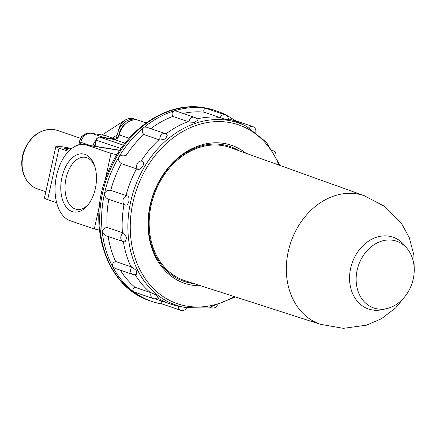 <?xml version="1.0" encoding="UTF-8"?>
<svg xmlns="http://www.w3.org/2000/svg" width="436" height="436" viewBox="0 0 436 436"><rect width="100%" height="100%" fill="white"/><g stroke="black" fill="none" stroke-linecap="round" stroke-linejoin="round"><path stroke-width="0.65" d="M143.815 134.495L159.985 140.114L165.538 138.904L167.38 135.046A4.763 4.763 0 0 0 165.249 133.574L147.946 127.688L143.226 128.075C141.738 130.201 141.934 132.342 143.815 134.495A97.054 77.652 108.8 0 0 125.977 155.734C123.246 154.606 120.881 155.053 118.87 157.074C118.08 159.767 118.897 161.947 121.312 163.614L137.52 169.201C141.057 170.896 146.125 162.317 142.212 161.266L142.043 161.206A4.763 3.81 108.8 0 0 137.351 163.484A4.763 3.81 108.8 0 0 137.52 169.201M157.592 297.848A97.054 77.652 108.8 0 0 170.749 304.121A97.054 77.652 108.8 0 0 177.43 305.99L184.82 307.385L210.321 307.004L235.435 296.949M280.168 165.517L266.407 142.229L246.427 126.364L241.653 123.917A97.054 77.652 108.8 0 0 233.287 120.369A97.054 77.652 108.8 0 0 228.333 118.908M220.098 117.775A4.763 3.81 108.8 0 1 225.123 114.81A4.763 4.763 0 0 1 228.344 119.573L225.14 119.333L219.254 117.339A97.054 77.652 108.8 0 0 196.723 118.974M188.979 122.058A4.763 3.81 108.8 0 1 194.423 117.284A4.763 4.763 0 0 1 197.454 120.44L194.423 122.331L188.979 122.058L188.09 121.606A97.054 77.652 108.8 0 0 165.974 133.89M159.047 139.678A97.054 77.652 108.8 0 0 141.204 160.917M142.212 161.266L142.327 161.309A4.763 4.763 0 0 0 142.043 161.206A4.763 3.81 108.8 0 1 142.212 161.266M136.544 168.797A97.054 77.652 108.8 0 0 126.009 195.519L127.029 195.813C130.887 196.663 128.724 206.479 125.018 204.887L124.015 204.528A97.054 77.652 108.8 0 0 122.385 232.666L123.399 232.906L126.729 237.604L125.088 241.817A4.763 4.763 0 0 1 123.154 241.582L106.166 235.8L102.264 231.979A100.58 80.475 108.8 0 0 112.543 266.478L115.044 268.353L132.947 274.446A4.763 4.763 0 0 0 136.817 274.091L136.146 270.385L131.874 266.903L130.887 266.707A97.054 77.652 108.8 0 1 123.388 241.653M135.127 274.658A97.054 77.652 108.8 0 0 150.213 292.452L156.001 294.845L158.333 297.139A4.763 4.763 0 0 1 153.161 298.573L133.759 291.809A100.58 80.475 108.8 0 0 151.973 301.461A100.58 80.475 108.8 0 0 162.421 304.066M121.312 163.614A97.054 77.652 108.8 0 0 110.777 190.336C107.861 189.949 105.763 191.023 104.482 193.562C104.558 196.423 105.992 198.347 108.782 199.345L124.015 204.528M110.777 190.336L126.009 195.519M239.168 150.802A71.259 57.018 108.8 0 0 222.398 144.616A71.259 57.018 108.8 0 0 150.12 206.381A71.259 57.018 108.8 0 0 193.971 283.596M245.899 153.216A72.877 58.31 108.8 0 0 223.75 143.379A72.877 58.31 108.8 0 0 149.156 210.228A72.877 58.31 108.8 0 0 200.778 285.787M84.966 154.371A29.403 17.473 -81 0 0 60.86 190.777A29.403 17.473 -81 0 0 88.268 204.571A29.403 17.473 -81 0 0 94.476 165.435A29.403 17.473 -81 0 0 84.966 154.371M94.857 166.574A26.378 15.674 -81 0 0 86.715 157.69A26.378 15.674 -81 0 0 85.156 157.303A26.378 15.674 -81 0 0 65.542 180.902A26.378 15.674 -81 0 0 76.889 209.416A26.378 15.674 -81 0 0 88.977 203.601M108.782 199.345A97.054 77.652 108.8 0 0 107.152 227.483L122.385 232.666M107.152 227.483C104.297 227.832 102.662 229.331 102.264 231.979A100.58 80.475 108.8 0 1 104.482 193.562A100.58 80.475 108.8 0 1 118.87 157.074A100.58 80.475 108.8 0 1 143.226 128.075A100.58 80.475 108.8 0 1 173.85 110.973C171.937 112.232 171.604 114.047 172.858 116.423L188.09 121.606M108.161 236.476A97.054 77.652 108.8 0 0 115.654 261.518L130.887 266.707M115.654 261.518C113.088 262.488 112.052 264.14 112.543 266.478A100.58 80.475 108.8 0 0 133.759 291.809C132.495 290.147 132.904 288.632 134.98 287.27L150.213 292.452M120.309 270.146A97.054 77.652 108.8 0 0 134.98 287.27M155.14 298.807A97.054 77.652 108.8 0 0 155.516 298.938L170.749 304.121M162.197 300.802C160.72 302.295 160.884 303.402 162.688 304.11M225.123 114.81L206.081 108.379C204.075 108.586 203.389 109.845 204.021 112.15L219.254 117.339M255.758 132.222A4.763 4.763 0 0 0 252.678 126.533L234.241 120.254L233.216 120.347M234.601 120.38A100.58 80.475 108.8 0 0 216.79 111.027A100.58 80.475 108.8 0 0 206.081 108.379A100.58 80.475 108.8 0 0 173.85 110.973L176.313 111.12L194.423 117.284M204.021 112.15A97.054 77.652 108.8 0 0 183.082 113.425M172.858 116.423A97.054 77.652 108.8 0 0 150.807 128.664M80.295 144.648L80.818 142.278A10.589 8.469 -71.2 0 1 91.511 133.312L105.659 135.552L112.308 138.098L117.131 134.991L116.232 139.051M92.944 145.946A10.589 8.469 -71.2 0 1 95.806 140.55L94.558 146.202M101.277 137.411A10.589 8.469 -71.2 0 1 103.534 137.4L115.556 139.307M116.505 138.91A7.33 5.864 -71.2 0 0 118.914 134.511L119.295 134.937A17.647 14.121 -71.2 0 1 126.647 123.001A17.647 14.121 -71.2 0 1 139.002 120.456L146.131 122.881M129.116 138.277L119.295 134.937A5.292 4.235 -71.2 0 1 117.093 138.517A5.292 4.235 -71.2 0 1 113.949 139.422L124.996 143.177M95.021 146.273L96.367 140.185A3.532 2.823 -71.2 0 1 97.838 137.798A3.532 2.823 -71.2 0 1 99.931 137.193L113.949 139.422M116.908 154.764L111.049 153.39L86.998 145.204A38.82 23.07 -81 0 0 84.709 144.638L119.753 150.202A38.82 23.07 99 0 1 119.84 150.213M97.838 137.798L96.607 138.752A1.493 1.194 -71.2 0 0 95.985 139.76L95.806 140.55M118.914 134.511A15.609 12.486 -71.2 0 1 125.415 123.955L126.647 123.001M137.983 120.162A17.647 14.121 108.8 0 0 136.997 119.775A17.647 14.121 108.8 0 0 118.412 130.686L117.131 134.991M136.997 119.775L134.62 118.963C131.258 117.878 128.08 118.265 125.083 120.134C121.72 122.396 119.497 125.911 118.412 130.686M69.635 150.311A9.352 0.768 -167.5 0 1 65.667 149.167A9.352 0.768 -167.5 0 1 63.967 148.322A9.352 0.768 -167.5 0 1 70.992 149.117M68.572 151.352L59.078 148.12A17.647 1.444 -167.5 0 1 55.868 146.529A17.647 1.444 -167.5 0 1 71.695 148.562M56.642 202.685L47.66 199.628A17.647 1.444 -167.5 0 1 44.45 198.037L55.868 146.529M84.709 144.638A38.82 23.07 -81 0 0 56.179 177.414A38.82 23.07 -81 0 0 70.251 220.752L94.296 228.938L99.463 230.148M94.296 228.938L99.621 204.931M105.092 180.242L111.049 153.39M115.72 139.258L112.308 138.098M392.803 240.247A35.294 28.236 108.8 0 0 356.277 275.928A35.294 28.236 108.8 0 0 387.217 308.481A35.294 28.236 108.8 0 0 411.922 283.683A35.294 28.236 108.8 0 0 407.469 248.967A35.294 28.236 108.8 0 0 392.803 240.247M407.469 248.967L404.733 245.55A37.937 30.357 108.8 0 0 388.961 236.17A37.937 30.357 108.8 0 0 349.699 274.527A37.937 30.357 108.8 0 0 382.961 309.522L387.217 308.481M364.545 195.797L230.382 147.646A70.3 56.249 108.8 0 0 222.191 145.548A70.3 56.249 108.8 0 0 152.229 200.876A70.3 56.249 108.8 0 0 185.082 280.735L320.765 324.422M246.427 126.364A96.269 77.025 108.8 0 0 227.881 120.314A96.269 77.025 108.8 0 0 131.16 199.612A96.269 77.025 108.8 0 0 182.728 306.966A96.269 77.025 108.8 0 0 184.82 307.385M127.029 195.813A4.763 3.81 108.8 0 0 123.023 199.873A4.763 3.81 108.8 0 0 125.018 204.887M278.964 165.086A94.508 75.619 108.8 0 0 228.415 122.336A94.508 75.619 108.8 0 0 130.299 230.475A94.508 75.619 108.8 0 0 234.219 296.556M123.399 232.906A4.763 3.81 108.8 0 0 120.772 237.549A4.763 3.81 108.8 0 0 123.154 241.582M131.874 266.903A4.763 3.81 108.8 0 0 132.947 274.446M165.249 133.574A4.763 3.81 108.8 0 0 161.069 135.095A4.763 3.81 108.8 0 0 159.985 140.114M252.678 126.533A4.763 3.81 108.8 0 0 248.836 127.666M275.977 156.317A4.763 4.763 0 0 0 272.892 150.66A4.763 3.81 108.8 0 0 272.625 150.584M210.179 307.037A4.763 3.81 108.8 0 0 211.416 307.821A4.763 4.763 0 0 0 217.33 305.189M178.335 306.154A4.763 3.81 108.8 0 0 180.717 310.296L162.208 303.996M151.167 292.621A4.763 3.81 108.8 0 0 153.161 298.573M91.511 133.312L103.534 137.4M80.818 142.278L90.421 145.542M99.931 137.193L123.437 145.193M95.985 139.76L96.367 140.185L120.979 148.562M47.66 199.628L59.078 148.12M86.998 145.204L119.715 150.398M54.168 129.612A30.88 24.71 108.8 0 0 23.49 153.717A30.88 24.71 108.8 0 0 37.556 188.892C24.411 184.848 18.029 166.487 24.002 150.954C30.433 135.825 40.45 128.702 54.064 129.585L57.454 130.424A30.88 24.71 108.8 0 0 54.168 129.612M204.173 107.73A100.58 80.475 108.8 0 0 104.253 186.243A100.58 80.475 108.8 0 0 150.071 300.813C107.343 287.667 86.666 227.87 106.106 177.316C121.54 132.206 165.151 100.64 203.895 107.659L214.888 110.379A100.58 80.475 108.8 0 0 204.173 107.73M88.928 133.372A9.755 7.804 108.8 0 0 79.167 144.866M364.812 195.895A67.934 54.358 108.8 0 0 364.158 195.666A67.934 54.358 108.8 0 0 356.899 193.867A67.934 54.358 108.8 0 0 289.444 246.771A67.934 54.358 108.8 0 0 320.144 324.215M233.287 120.369L228.306 118.674M272.892 150.66L272.614 150.567M211.416 307.821L209.503 307.167M180.717 310.296A4.763 4.763 0 0 0 186.619 307.691M125.083 120.134L102.024 134.98M80.126 138.141L57.454 130.424M45.851 191.715L37.556 188.892M216.79 111.027L214.888 110.379M151.973 301.461L150.071 300.813M78.66 144.992L81.281 136.528L88.971 133.367M320.356 324.286L343.345 328.341L366.518 325.174L381.435 318.754L395.73 307.86L404.237 297.401M414.2 268.129L413.895 255.093L409.279 237.609L401.425 223.352L384.939 206.555L364.131 195.66"/></g></svg>

